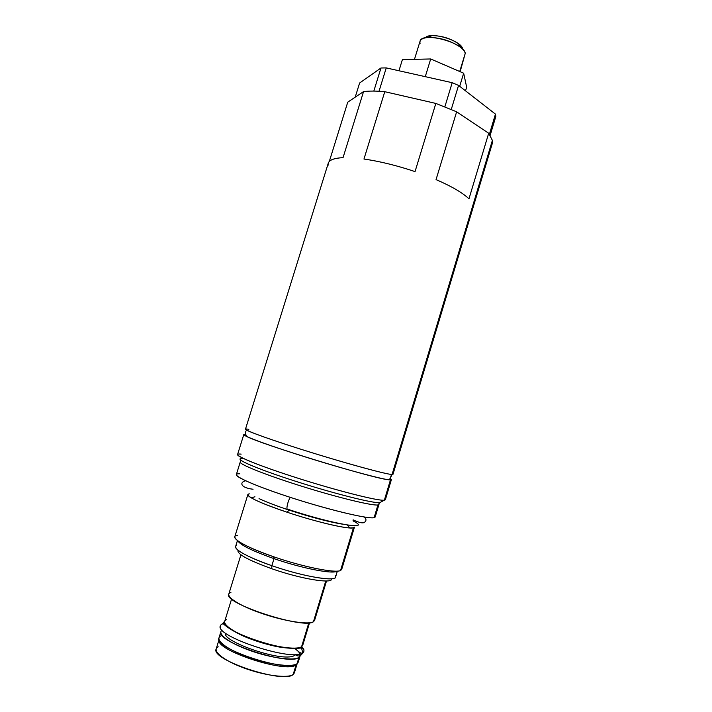 <?xml version="1.0" encoding="UTF-8"?>
<svg xmlns="http://www.w3.org/2000/svg" width="712" height="712" viewBox="0 0 712 712"><rect width="100%" height="100%" fill="white"/><g stroke="black" fill="none" stroke-linecap="round" stroke-linejoin="round"><path stroke-width="1.07" d="M218.255 646.834C211.126 650.154 222.473 660.06 243.46 667.82C264.357 675.635 288.093 678.643 293.193 674.46C283.883 684.188 209.88 659.579 216.181 648.961L219.038 639.696M309.551 622.778L302.725 645.321L301.594 646.71L308.821 622.84L301.594 646.71C292.685 655.147 218.78 630.779 224.672 621.451L231.614 598.943M219.056 639.75C214.828 650.287 287.23 673.872 296.13 664.768L293.193 674.46L296.13 664.768L297.144 663.62L296.13 664.768C287.23 673.872 214.828 650.287 219.056 639.75M297.189 663.584L294.376 672.867L293.193 674.46M230.91 592.428C223.363 594.84 236.144 604.319 259.355 612.578C282.486 620.891 308.332 625.109 313.449 621.718C304.282 629.764 222.607 603.1 228.766 594.182L240.923 554.808M325.767 580.992L313.449 621.718L325.767 580.992M326.514 580.974L314.579 620.419L313.449 621.718M337.363 571.104L335.548 577.094C335.423 582.016 302.253 576.337 271.851 565.684L271.735 568.719C301.336 579.123 333.234 584.223 331.525 578.785C333.234 584.223 301.336 579.123 271.735 568.719C248.096 560.148 236.847 553.972 237.995 550.189C236.847 553.972 248.096 560.148 271.735 568.719L271.851 565.684L274.004 558.635C302.128 568.416 333.447 574.442 336.981 571.122C333.447 574.442 302.128 568.416 274.004 558.635L273.648 556.766C247.99 547.617 235.031 540.951 234.791 536.768L247.856 494.582C248.452 497.617 261.598 503.526 287.292 512.293C316.448 522.047 348.702 529.497 353.437 527.823L340.558 570.499C335.441 573.4 302.796 566.886 273.648 556.766C302.796 566.886 335.441 573.4 340.558 570.499L353.437 527.823L354.442 527.165L341.689 569.449L340.558 570.499M353.437 527.823L349.734 527.957C340.007 527.503 312.007 520.543 287.292 512.293C269.937 506.472 257.949 501.666 251.318 497.875C247.491 495.579 246.824 494.235 249.316 493.843L247.856 494.582M239.722 473.8C227.76 473.338 248.782 483.759 287.764 496.54C326.657 509.329 368.291 519.342 374.12 517.677C368.665 519.11 334.515 511.278 298.39 499.94C262.221 488.628 234.951 477.254 236.34 474.593L240.238 462.035C238.983 464.268 266.368 475.216 302.511 486.483C338.609 497.768 372.625 505.956 377.938 504.95L374.12 517.677L377.938 504.95L378.962 504.443L377.938 504.95L379.843 502.61C374.209 503.704 333.26 493.425 294.047 480.769C254.754 468.122 232.103 457.994 242.472 458.519L243.326 458.564M245.391 434.338C242.934 434.16 243.317 434.854 246.539 436.42C260.717 444.119 372.002 478.144 388.067 479.692L391.377 479.674L385.361 499.735L384.355 500.198L390.443 479.924L384.355 500.198C378.944 501.097 342.828 492.223 304.202 480.182C265.549 468.158 236.277 456.703 237.568 454.55L243.798 434.551C242.73 435.984 272.18 446.709 310.797 458.662C349.378 470.614 385.263 480.093 390.443 479.924L390.034 478.776L392.072 474.486C386.954 474.468 351.132 464.829 312.559 452.894C273.96 440.968 244.456 430.431 245.462 429.202L328.268 163.19C329.318 159.933 334.24 158.091 343.042 157.655L363.547 91.599C369.394 90.869 376.47 90.905 384.774 91.697L363.966 159.034C379.852 161.33 396.878 165.522 415.043 171.601L435.842 103.427L456.632 111.793L436.055 179.602C451.88 186.482 462.844 192.89 468.968 198.835L488.69 133.26L492.384 140.38L392.072 474.486L492.384 140.38L492.223 143.735L392.988 474.308L392.072 474.486C386.652 474.548 343.042 462.577 301.47 449.432C259.818 436.269 236.704 427.227 248.613 429.274L248.862 429.318M472.012 209.266L492.384 140.38L488.69 133.26L456.632 111.793L488.69 133.26L468.968 198.835C462.844 192.89 451.88 186.482 436.055 179.602L456.632 111.793L435.842 103.427L384.774 91.697L435.842 103.427L415.043 171.601C396.878 165.522 379.852 161.33 363.966 159.034L384.774 91.697C376.47 90.905 369.394 90.869 363.547 91.599L347.759 102.154L329.3 161.473L347.759 102.154L363.547 91.599L343.042 157.655C332.504 158.224 327.538 160.734 328.143 165.184M391.377 479.674L390.176 478.606C391.689 479.47 391.778 479.906 390.443 479.924L390.034 478.776L392.072 474.486M386.242 67.907L452.191 82.699L458.555 85.413L495.454 114.116L495.819 116.501L490.176 135.28L495.819 116.501L495.454 114.116L489.42 134.203L495.454 114.116L458.555 85.413L451.274 109.399L458.555 85.413L452.191 82.699L444.867 106.764L452.191 82.699L386.242 67.907L379.024 91.252L386.242 67.907L380.973 67.996L386.242 67.907M359.613 83.001L380.973 67.996L373.827 91.074L380.973 67.996L359.613 83.001L355.208 97.179L359.613 83.001M402.387 59.639L430.698 58.962L463.663 73.211L466.654 87.14L463.663 73.211L430.698 58.962L402.387 59.639L398.96 70.764L402.387 59.639M425.278 76.665L430.698 58.962L425.278 76.665M459.685 86.294L463.663 73.211L459.685 86.294M465.532 90.842L466.654 87.14L465.532 90.842M458.555 43.815C450.482 38.368 441.573 35.645 431.828 35.645C428.686 35.849 426.533 36.579 425.367 37.816C430.075 31.088 461.99 40.673 462.667 49.03L458.555 43.815L460.361 47.188C450.714 40.709 440.069 37.46 428.455 37.433C422.011 37.976 419.217 40.014 420.062 43.557M414.473 59.345L420.018 41.332C421.566 31.212 464.34 42.533 465.239 53.364L459.721 71.511L465.239 53.364L460.139 71.689M465.239 53.364C464.82 51.442 463.201 49.377 460.361 47.188M287.292 512.293L288.903 510.041C311.322 517.312 329.327 522.056 342.926 524.246C329.327 522.056 311.322 517.312 288.903 510.041L287.292 512.293M237.399 535.326C227.796 536.563 244.163 546.745 273.648 556.766L274.004 558.635C252.395 550.981 240.318 545.027 237.763 540.791C240.318 545.027 252.395 550.981 274.004 558.635L271.851 565.684C247.874 557.06 235.788 550.679 235.601 546.54L237.452 540.559M259.043 498.605C265.977 501.907 275.936 505.716 288.903 510.041C275.936 505.716 265.977 501.907 259.043 498.605M236.678 545.499C230.857 547.715 246.397 556.971 271.851 565.684C305.635 577.539 340.852 582.674 335.245 575.634M352.974 520.837C373.284 530.956 332.94 524.361 287.568 509.169C285.859 509.667 287.977 500.545 290.318 497.368C287.977 500.545 285.859 509.667 287.568 509.169L287.265 509.071M378.962 504.443L375.18 517.037L374.12 517.677M240.852 460.272L240.238 462.035C238.983 464.268 266.368 475.216 302.511 486.483C338.609 497.768 372.625 505.956 377.938 504.95L379.843 502.61C374.209 503.704 333.26 493.425 294.047 480.769C254.754 468.122 232.103 457.994 242.472 458.519M241.145 454.123L240.247 454.06C229.273 453.33 252.938 463.77 294.323 477.058C335.628 490.363 378.651 501.257 384.355 500.198L379.843 502.61L384.355 500.198M380.867 502.058L379.843 502.61M226.656 619.618C219.714 622.368 231.231 631.606 252.217 639.216C273.123 646.87 296.682 650.305 301.594 646.71M295.106 648.472L295.097 648.499C300.224 653.669 303.152 654.604 303.864 651.311L302.671 652.815L301.585 647.991L300.651 647.199L301.585 647.991L302.671 652.815L303.864 651.311C304.202 649.299 303.445 648.187 301.585 647.991L295.676 648.481C287.959 648.258 281.267 647.537 275.597 646.327C264.437 643.879 253.792 640.515 243.646 636.208C234.373 631.829 227.689 627.77 223.577 624.05C222.26 623.632 221.192 624.21 220.373 625.786C213.938 636.012 293.219 662.169 302.671 652.815C293.219 662.169 213.938 636.012 220.373 625.786L220.693 628.109M224.805 621.024L222.553 623.748L224.761 623.08L222.5 623.917L224.805 621.024M301.737 646.612L303.535 648.997L301.737 646.612M295.32 654.675C298.462 656.891 300.918 656.268 302.671 652.815M221.939 624.05L222.553 623.748L221.939 624.05M300.197 655.681L298.987 657.354L297.073 663.673L298.987 657.354L300.144 655.868L298.248 662.142L297.073 663.673C291.982 667.696 267.961 664.465 246.752 656.597C225.446 648.783 213.876 639.002 221.049 635.869M300.144 655.868C300.633 653.945 298.933 651.542 295.053 648.659M297.073 663.673C287.817 673.045 212.737 648.16 218.976 637.908L220.907 631.642C214.766 641.592 289.82 666.423 298.987 657.354C294.038 661.128 271.112 658.093 250.179 650.59C229.175 643.141 216.582 633.582 222.135 630.12M431.828 35.645L428.455 37.433M349.734 527.957L347.358 525.02M251.318 497.875L254.932 496.762M245.667 480.796C240.238 481.668 238.956 487.515 253.054 489.26M353.116 519.849C358.875 522.59 362.63 523.445 364.384 522.412C366.609 520.677 366.475 518.861 363.974 516.965M225.499 633.538C222.491 641.628 285.832 664.047 295.275 654.871M246.539 436.42C245.177 433.385 245.231 431.312 246.708 430.208M388.067 479.692L390.034 478.776L391.404 474.931"/></g></svg>
